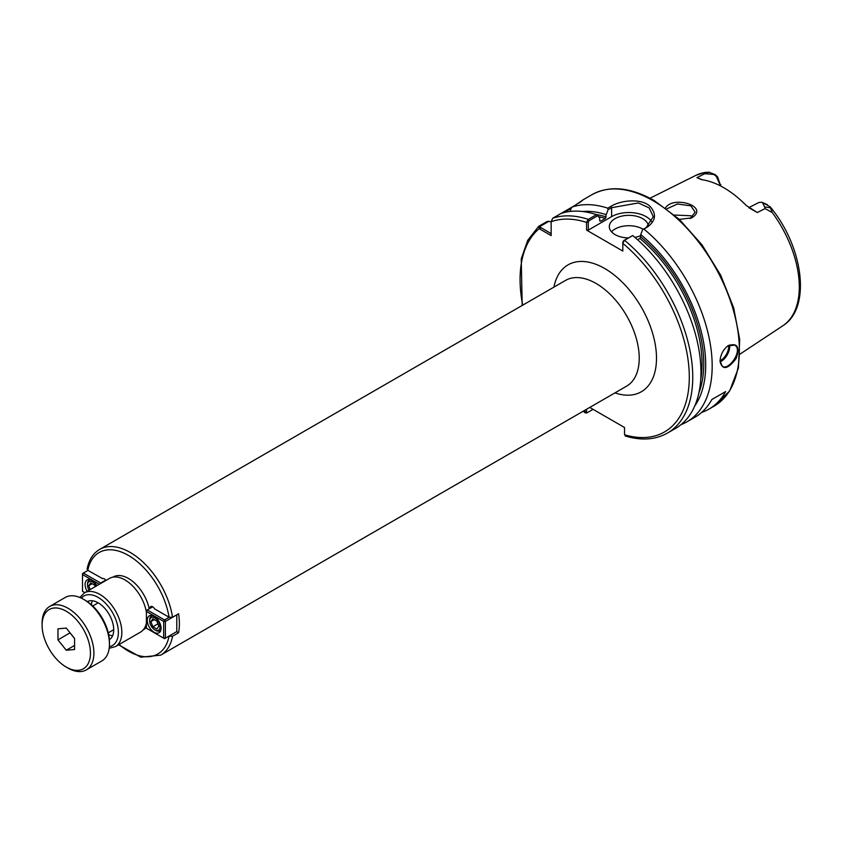 <?xml version="1.0" encoding="UTF-8"?>
<svg xmlns="http://www.w3.org/2000/svg" width="842" height="842" viewBox="0 0 842 842"><rect width="100%" height="100%" fill="white"/><g stroke="black" fill="none" stroke-linecap="round" stroke-linejoin="round"><path stroke-width="1.26" d="M150.023 608.356A3.663 2.116 60 0 1 150.781 606.556A3.663 2.116 60 0 1 154.549 608.85L169.053 617.228L172.547 617.249A61.056 35.248 -120 0 0 142.793 561.898A61.056 35.248 -120 0 0 99.64 549.405C93.03 553.394 88.842 559.972 87.094 569.15L87.821 570.329L102.535 578.591M102.335 578.707A3.663 2.116 60 0 1 102.429 578.643A3.663 2.116 60 0 1 105.924 580.464M172.547 617.249L178.588 613.755A61.056 35.248 60 0 1 178.588 632.763L172.547 636.247L168.905 636.142M149.202 608.84A30.407 17.556 -120 0 0 113.238 576.949L112.849 577.17M143.245 629.837L143.645 629.606A30.407 17.556 -120 0 0 146.403 627.29M178.588 632.763L176.673 631.658M108.66 634.647A21.976 12.693 -120 0 0 112.596 635.763M92.388 600.756A21.976 12.693 -120 0 0 91.378 604.724M87.379 601.609A21.976 12.693 60 0 1 98.177 602.809A21.976 12.693 60 0 1 112.481 621.996A21.976 12.693 60 0 1 109.355 639.667M551.163 233.602L540.311 227.277L540.227 226.298L548.826 221.341L547.026 221.53L538.827 226.266L539.164 228.666L551.163 235.602L551.152 221.751L552.699 218.257L575.139 205.301C583.885 199.207 585.148 198.48 578.928 203.111M551.163 222.141L551.152 221.751A119.659 69.086 -120 0 1 586.558 222.414L586.558 230.119L622.817 251.053L622.817 242.138L622.827 243.138L624.532 240.296L632.731 235.56L623.68 240.601L622.817 242.138M584.832 410.275L585.243 412.917L583.253 411.191M589.758 407.433L624.543 427.515L624.543 434.756A119.659 69.086 -120 0 0 689.293 376.142A119.659 69.086 -120 0 0 622.817 243.349L622.827 243.138M146.403 612.166A31.017 17.903 -120 0 0 131.131 584.506A31.017 17.903 -120 0 0 109.481 578.412L84.4 592.894L79.843 597.462M109.176 648.277L115.407 646.614L140.488 632.132A31.017 17.903 -120 0 0 146.403 623.101M681.02 424.642A122.101 70.496 -120 0 0 686.893 421.853L695.092 417.116A122.101 70.496 -120 0 0 711.816 399.561L725.636 391.583A122.101 70.496 60 0 1 708.911 409.138A122.101 70.496 60 0 1 701.607 412.443M725.636 391.583L711.816 399.561M702.396 179.767L696.934 177.673L701.533 179.651A87.915 50.762 -120 0 1 746.138 205.406L757.295 212.521L749.064 207.848M720.731 184.493L720.731 186.04L717.552 176.831L715.279 174.662L708.943 172.168L703.396 172.778L704.638 173.715L713.658 174.42L716.195 176.22L720.647 185.998M708.975 172.178L706.564 173.378M764.662 206.921L765.062 208.605L772.251 212.531L769.998 206.648L762.442 202.585L764.662 206.921L770.84 207.89M758.768 202.543L761.894 202.227L767.294 204.617M757.295 212.521L765.062 208.605M704.638 173.715L696.934 177.673M679.378 219.404L691.787 217.836C709.932 206.574 673.411 195.06 665.485 207.911M582.664 200.164L579.317 202.743M563.94 212.605L571.055 208.5L572.118 207.048A122.101 70.496 -120 0 1 607.724 208.174L608.082 209.732L611.597 207.7L638.341 202.954L649.15 207.9L653.287 216.668L646.13 227.645L642.614 229.677L646.972 227.34C655.571 221.257 656.76 214.436 650.529 206.869C642.635 198.228 621.585 199.712 610.755 206.427L607.724 208.174M548.826 221.341L551.152 221.856M686.893 421.853A122.101 70.496 -120 0 0 708.648 335.695A122.101 70.496 -120 0 0 643.951 229.087M720.036 361.418C722.373 370.438 727.73 369.47 736.14 358.513C740.076 346.683 737.308 342.462 727.835 345.841C722.92 349.967 720.331 355.166 720.036 361.418M540.227 226.298L538.575 226.445L527.713 240.349L521.24 258.852L522.198 305.446M596.504 214.647L588.305 219.383L586.569 222.193L588.284 222.204L589.147 220.667L597.841 215.647L596.504 214.647A122.101 70.496 -120 0 0 560.898 213.521M597.841 215.647L599.725 218.404L599.725 220.699L600.588 221.214L605.335 218.478L606.198 214.668A116.301 67.139 -120 0 0 582.464 211.489M586.569 222.193L588.284 222.204M593.073 409.349L587.421 412.612L584.843 412.054L586.274 413.043L587.263 412.685M571.055 208.5L570.129 211.458M606.198 214.668L608.082 209.732M599.725 220.699L600.588 221.214A112.333 64.855 -120 0 0 599.757 220.962M666.769 208.858L677.526 203.985L690.861 205.869L695.145 212.173L690.082 218.583M692.629 217.047L690.861 215.762L674.484 215.036M642.614 229.677L640.741 234.602L640.741 236.897L639.867 238.412L637.583 239.738M694.745 405.981A116.301 67.139 -120 0 0 640.741 234.602M625.227 435.998C641.309 440.808 655.392 439.829 667.464 433.062L675.673 428.325A122.101 70.496 -120 0 0 697.429 342.168A122.101 70.496 -120 0 0 632.731 235.56M626.248 435.798L624.543 434.756M588.284 222.414L588.284 230.119L586.558 230.119M587.421 412.612L586.558 412.064L586.558 409.286M643.204 229.34A19.534 11.283 0 0 0 642.678 229.024A19.534 11.283 0 0 0 611.513 231.813M628.364 237.907A19.534 11.283 180 0 1 615.049 234.602A19.534 11.283 180 0 1 609.324 226.624A19.534 11.283 180 0 1 621.385 216.205A19.534 11.283 180 0 1 642.678 218.646A19.534 11.283 180 0 1 648.382 226.109M640.741 235.581A19.534 11.283 180 0 1 634.879 237.36M588.284 230.119L611.597 216.657A24.418 14.104 180 0 1 651.908 221.962M720.089 361.923A12.209 7.052 120 0 0 729.709 346.462A12.209 7.052 120 0 0 729.604 344.957M728.614 345.399A11.483 6.631 -60 0 1 728.677 346.462A11.483 6.631 -60 0 1 720.057 360.786M727.614 345.999L734.561 345.125C743.518 349.377 729.214 371.006 722.341 366.291L720.047 361.113M158.843 626.216L156.854 629.058L152.865 626.753L150.876 621.617L152.865 618.775L156.854 621.08L158.843 626.216M150.876 621.617L154.328 619.617M152.865 626.753L157.917 623.827M149.676 620.922A7.325 4.231 60 0 1 154.854 617.933A7.325 4.231 60 0 1 160.043 626.901A7.325 4.231 60 0 1 154.854 629.9A7.325 4.231 60 0 1 149.676 620.922L149.676 619.923A8.546 4.936 -120 0 1 151.444 616.018A8.546 4.936 -120 0 1 152.591 615.639M154.854 629.9L155.728 630.395A8.546 4.936 -120 0 0 160.001 630.816A8.546 4.936 -120 0 0 160.896 630.016M169.137 617.27L164.527 619.923L165.39 621.417L163.664 621.417L164.527 619.923L147.266 609.955L146.403 611.45L146.403 610.461L152.728 606.798M164.527 638.668L163.664 638.173L165.39 638.173L164.527 638.668M176.788 614.839L176.788 631.595L165.39 638.173L165.39 621.417L176.788 614.839M146.403 611.45L163.664 621.417L163.664 638.173L146.403 628.206L146.403 611.45M147.266 620.322A9.767 5.641 60 0 1 149.287 615.849A9.767 5.641 60 0 1 156.812 618.47A9.767 5.641 60 0 1 161.075 628.3A9.767 5.641 60 0 1 159.054 632.774A9.767 5.641 60 0 1 151.528 630.153A9.767 5.641 60 0 1 147.266 620.322M90.189 589.547L88.705 585.727L90.704 582.885L94.693 585.19L95.251 586.632M88.705 585.727L92.157 583.727M89.063 590.2A7.325 4.231 60 0 1 87.515 585.032A7.325 4.231 60 0 1 90.736 581.359A7.325 4.231 60 0 1 96.388 585.969M90.431 579.749A8.546 4.936 -120 0 0 89.284 580.127A8.546 4.936 -120 0 0 87.515 584.032L87.515 585.032M100.23 583.759L100.84 583.401M105.682 580.127L100.64 583.043L83.369 573.065L82.505 574.56L82.505 573.57L87.968 570.413M84.821 592.652L82.505 591.316L82.505 574.56L99.324 584.274M87.158 591.305A9.767 5.641 60 0 1 85.095 584.432A9.767 5.641 60 0 1 87.115 579.959A9.767 5.641 60 0 1 96.925 585.664M57.972 628.837L66.276 628.09L74.58 638.425L74.58 649.498L66.276 650.245L57.972 639.909L57.972 628.837M57.972 639.909L70.054 632.795M66.276 650.245L74.58 645.446M74.58 638.562L70.054 632.931M109.449 644.151L109.449 642.162A34.185 19.734 -120 0 0 85.274 600.283L83.547 599.293A36.627 21.145 60 0 1 109.449 644.151A36.627 21.145 60 0 1 101.861 660.917L86.316 669.895A36.627 21.145 -120 0 0 93.904 653.129A36.627 21.145 -120 0 0 77.917 616.26A36.627 21.145 -120 0 0 49.689 606.451A36.627 21.145 -120 0 0 42.1 623.217L42.1 625.206A34.185 19.734 60 0 1 66.276 611.25A34.185 19.734 60 0 1 90.452 653.129A34.185 19.734 60 0 1 66.276 667.085A34.185 19.734 60 0 1 42.1 625.206M66.276 667.085L68.002 668.074A36.627 21.145 -120 0 0 86.316 669.895M49.689 606.451L65.223 597.473A36.627 21.145 60 0 1 83.547 599.293M119.08 644.488A58.614 33.838 -120 0 0 169.053 636.226M169.053 617.228A58.614 33.838 -120 0 0 128.437 555.425A58.614 33.838 -120 0 0 87.821 570.329M118.564 644.793L140.761 657.181L160.696 655.15A61.056 35.248 -120 0 0 172.547 636.247M99.64 549.405L565.529 280.428A61.056 35.248 60 0 1 612.576 296.784A61.056 35.248 60 0 1 639.225 358.229A61.056 35.248 60 0 1 626.585 386.173L160.696 655.15M614.965 392.877A73.265 42.3 -120 0 0 656.497 358.229A73.265 42.3 -120 0 0 609.85 271.777A73.265 42.3 -120 0 0 553.91 287.133M540.311 227.277L539.164 228.666A119.659 69.086 -120 0 0 522.703 305.151M583.759 410.896A119.659 69.086 -120 0 0 584.832 411.822L586.558 411.822M115.407 646.614A31.017 17.903 -120 0 0 121.837 632.416A31.017 17.903 -120 0 0 99.903 594.431A31.017 17.903 -120 0 0 84.4 592.894M109.355 646.635A28.575 16.493 -120 0 0 118.375 632.416A28.575 16.493 -120 0 0 98.177 597.42A28.575 16.493 -120 0 0 81.348 598.125M717.552 176.831L716.195 176.22M713.658 174.42L715.279 174.662M739.992 354.135L782.797 325.801A86.926 50.183 -120 0 0 772.251 212.531M703.396 172.778A86.926 50.183 -120 0 0 695.924 175.336L649.982 198.238M708.911 409.138L714.09 406.149A122.101 70.496 -120 0 0 739.381 350.251A122.101 70.496 -120 0 0 653.034 200.701A122.101 70.496 -120 0 0 591.989 194.66L582.464 200.164M540.743 227.593L539.88 229.087M589.147 220.667L588.305 219.383A122.101 70.496 -120 0 0 552.699 218.257M606.198 216.962A113.554 65.56 -120 0 0 596.073 214.5M605.335 218.478A112.333 64.855 -120 0 0 598.546 216.668M691.787 217.836L690.893 218.194M611.597 216.657L611.597 207.7L610.755 206.427M646.13 227.645L646.972 227.34M623.68 240.601L624.532 240.296A122.101 70.496 -120 0 1 689.219 346.904A122.101 70.496 -120 0 1 667.464 433.062M698.944 392.688A113.554 65.56 -120 0 0 640.741 236.897M700.723 379.679A112.333 64.855 -120 0 0 639.867 238.412M758.916 202.469L748.78 207.648M782.797 325.801C811.877 307.856 803.152 246.117 769.998 206.637M695.924 175.336L705.364 172.284M714.09 406.149L729.646 390.962L738.381 368.08L739.708 339.547L733.635 307.73L720.72 275.271L702.081 244.948L679.284 219.32L654.255 200.585C630.458 187.145 609.692 185.166 591.989 194.66M152.255 615.544L151.444 616.018M160.811 630.353L160.001 630.816M90.094 579.654L89.284 580.127M108.26 632.837L113.712 629.679M92.746 605.977L98.209 602.819"/></g></svg>
